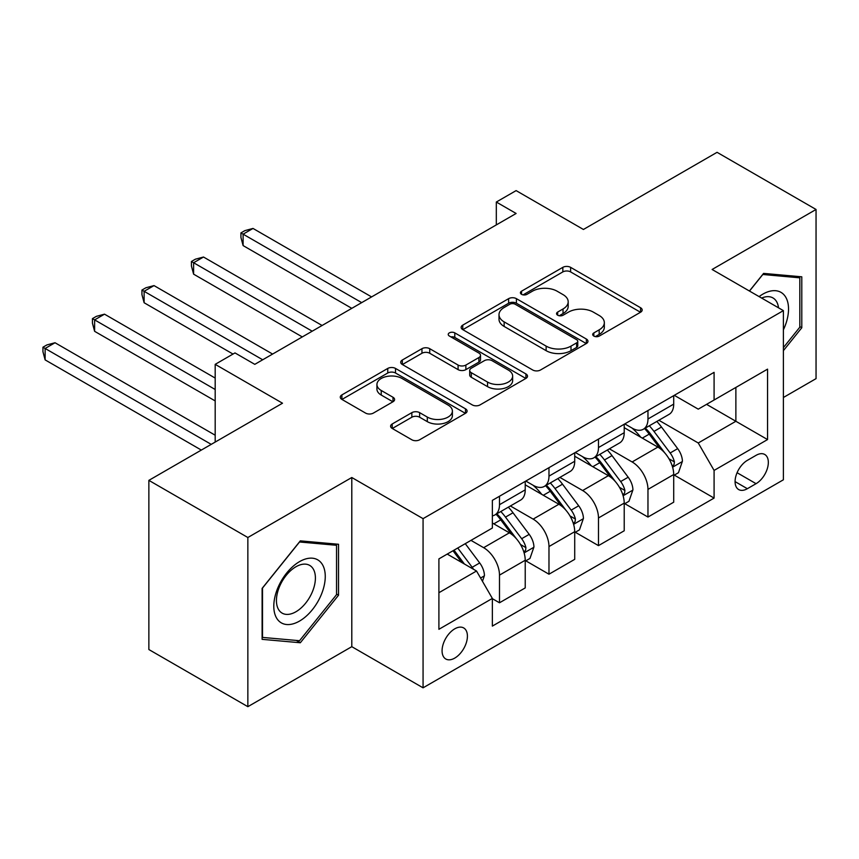 <?xml version="1.0" encoding="UTF-8"?>
<svg xmlns="http://www.w3.org/2000/svg" width="859" height="859" viewBox="0 0 859 859"><rect width="100%" height="100%" fill="white"/><g stroke="black" fill="none" stroke-linecap="round" stroke-linejoin="round"><path stroke-width="1.29" d="M593.837 336.062A3.844 2.223 0 0 0 599.271 336.062L640.567 312.225A5.498 3.178 0 0 0 642.178 309.981A5.498 3.178 0 0 0 640.567 307.737L570.612 267.353A5.498 3.178 0 0 0 562.838 267.353L521.542 291.19A3.844 2.223 0 0 0 520.414 292.758A3.844 2.223 0 0 0 521.542 294.326A3.844 2.223 0 0 0 526.986 294.326L532.333 291.244A17.588 10.158 0 0 1 557.201 291.244L563.032 294.616A17.588 10.158 0 0 1 568.186 301.788A17.588 10.158 0 0 1 563.032 308.972L557.684 312.053A3.844 2.223 0 0 0 556.557 313.632A3.844 2.223 0 0 0 557.684 315.199A3.844 2.223 0 0 0 563.128 315.199L568.475 312.118A17.588 10.158 0 0 1 593.344 312.118L599.174 315.478A17.588 10.158 0 0 1 604.328 322.662A17.588 10.158 0 0 1 599.174 329.845L593.837 332.927A3.844 2.223 0 0 0 592.71 334.495A3.844 2.223 0 0 0 593.837 336.062L593.837 332.927M454.744 658.101A17.921 10.34 120 0 0 466.448 642.317A17.921 10.34 120 0 0 463.699 627.95A17.921 10.34 120 0 0 454.744 628.842A17.921 10.34 120 0 0 443.04 644.637A17.921 10.34 120 0 0 445.778 658.993A17.921 10.34 120 0 0 454.744 658.101M392.219 423.97A5.498 3.178 0 0 0 390.609 426.214A5.498 3.178 0 0 0 392.219 428.458L411.848 439.787A5.498 3.178 0 0 0 419.622 439.787L465.481 413.308A5.498 3.178 0 0 0 467.092 411.064A5.498 3.178 0 0 0 465.481 408.82L395.527 368.436A5.498 3.178 0 0 0 387.753 368.436L341.893 394.915A5.498 3.178 0 0 0 340.282 397.159A5.498 3.178 0 0 0 341.893 399.403L365.59 413.093A5.498 3.178 0 0 0 373.364 413.093L392.993 401.754A5.498 3.178 0 0 0 394.603 399.51A5.498 3.178 0 0 0 392.993 397.266L381.235 390.48A14.7 8.493 0 0 1 376.929 384.478A14.7 8.493 0 0 1 386.013 376.639A14.7 8.493 0 0 1 402.033 378.475L448.087 405.061A14.7 8.493 0 0 1 452.392 411.064A14.7 8.493 0 0 1 443.319 418.913A14.7 8.493 0 0 1 427.299 417.066L419.622 412.642A5.498 3.178 0 0 0 411.848 412.642L392.219 423.97L392.219 428.458M783.387 397.502L816.05 378.636L816.05 209.467L717.061 152.322L583.422 229.471L516.119 190.612L496.319 202.037L516.119 213.472L254.79 364.345L234.99 352.92L215.19 364.345L215.19 442.074M247.854 537.509L247.854 706.678L351.793 646.677L351.793 477.507L247.854 537.509L148.865 480.364L282.504 403.215L215.19 364.345M351.793 477.507L423.068 518.653L783.387 310.625L783.387 479.794L423.068 687.823L423.068 518.653M816.05 209.467L712.111 269.479L783.387 310.625M532.72 370.004A5.498 3.178 0 0 0 540.494 370.004L586.353 343.525A5.498 3.178 0 0 0 587.964 341.281A5.498 3.178 0 0 0 586.353 339.037L516.399 298.653A5.498 3.178 0 0 0 508.625 298.653L462.754 325.132A5.498 3.178 0 0 0 461.154 327.376A5.498 3.178 0 0 0 462.754 329.62L532.72 370.004M450.889 336.9A3.844 2.223 0 0 1 454.787 337.437L454.787 332.873L525.912 373.933A5.498 3.178 0 0 1 527.523 376.178A5.498 3.178 0 0 1 525.912 378.422L480.052 404.9A5.498 3.178 0 0 1 472.278 404.9L402.323 364.506L402.323 360.018A5.498 3.178 0 0 0 400.713 362.262A5.498 3.178 0 0 0 402.323 364.506M402.323 360.018L421.952 348.69A5.498 3.178 0 0 1 429.725 348.69L458.094 365.064A5.498 3.178 0 0 0 465.868 365.064L478.892 357.548A5.498 3.178 0 0 0 480.503 355.304A5.498 3.178 0 0 0 478.892 353.06L449.354 336.009A3.844 2.223 0 0 1 448.226 334.441A3.844 2.223 0 0 1 450.599 332.39A3.844 2.223 0 0 1 454.787 332.873M247.854 706.678L148.865 649.533L148.865 480.364M756.06 455.334L747.351 460.36A17.363 10.018 120 0 0 736.013 475.661A17.363 10.018 120 0 0 738.676 489.566A17.363 10.018 120 0 0 747.351 488.707L756.06 483.681A17.363 10.018 120 0 0 767.398 468.38A17.363 10.018 120 0 0 764.746 454.475A17.363 10.018 120 0 0 756.06 455.334M674.294 395.323L698.249 409.152L714.087 400.015L714.087 372.344L492.357 500.368L492.357 528.027L438.906 558.887L438.906 629.303L492.357 598.433L492.357 626.104L714.087 498.08L714.087 470.421L698.249 442.986L658.885 420.255M714.087 400.015L767.549 369.145L767.549 439.561L714.087 470.421M351.793 646.677L423.068 687.823M496.319 202.037L496.319 224.897M706.57 404.353L735.873 421.275L735.873 387.441L767.549 369.145M698.249 442.986L735.873 421.275L767.549 439.561M438.906 592.721L476.52 571.01L447.217 554.087M492.357 598.669L499.487 602.782L499.487 575.122A22.398 12.928 -120 0 0 483.649 547.688L470.979 540.375M499.487 602.782L525.225 587.921L525.225 560.261A22.398 12.928 -120 0 0 509.387 532.827L492.357 523.002M525.815 560.83L548.976 574.209L548.976 546.549A22.398 12.928 -120 0 0 533.138 519.115L510.396 505.983M548.976 574.209L574.714 559.349L574.714 531.689A22.398 12.928 -120 0 0 558.876 504.254L525.225 484.82M575.305 532.258L598.476 545.626L598.476 517.966A22.398 12.928 -120 0 0 582.638 490.532L559.896 477.411M598.476 545.626L624.214 530.776L624.214 503.106A22.398 12.928 -120 0 0 608.376 475.682L574.714 456.247M624.804 503.685L647.965 517.054L647.965 489.394A22.398 12.928 -120 0 0 632.127 461.959L609.385 448.827M647.965 517.054L673.703 502.193L673.703 474.533A22.398 12.928 -120 0 0 657.865 447.099L624.214 427.675M624.804 423.895L632.127 428.126A22.398 12.928 -120 0 0 643.327 429.242A22.398 12.928 -120 0 0 647.965 418.988L647.965 410.527M575.305 452.478L582.638 456.698A22.398 12.928 -120 0 0 593.837 457.815A22.398 12.928 -120 0 0 598.476 447.56L598.476 439.099M525.815 481.051L533.138 485.281A22.398 12.928 -120 0 0 544.338 486.387A22.398 12.928 -120 0 0 548.976 476.133L548.976 467.672M674.294 475.102L714.087 498.08M643.327 429.242L669.064 414.382A22.398 12.928 -120 0 0 673.703 404.127L673.703 395.666M593.837 457.815L619.575 442.954A22.398 12.928 -120 0 0 624.214 432.7L624.214 424.239M544.338 486.387L570.075 471.527A22.398 12.928 -120 0 0 574.714 461.272L574.714 452.822M492.357 515.872A22.398 12.928 -120 0 0 494.848 514.96L520.586 500.099A22.398 12.928 -120 0 0 525.225 489.855L525.225 481.394M494.848 514.96A22.398 12.928 -120 0 0 499.487 504.705L499.487 496.255M476.52 571.01L492.357 598.433M783.387 350.665L801.791 327.751L801.791 276.813L763.587 273.398L749.424 291.018M262.113 639.343L300.317 642.757L338.532 595.223L338.532 544.273L300.317 540.859L262.113 588.394L262.113 639.343M799.815 326.613L801.791 327.751M336.545 594.074L338.532 595.223M296.28 640.427L300.317 642.757M595.373 336.61L599.174 334.409A17.588 10.158 0 0 0 604.328 327.236L604.328 322.662M568.186 301.788L568.186 306.362A17.588 10.158 0 0 1 563.032 313.546L559.23 315.747M640.492 312.268L570.612 271.916A5.498 3.178 0 0 0 562.838 271.916L523.077 294.873M586.278 343.568L516.399 303.227A5.498 3.178 0 0 0 508.625 303.227L462.829 329.663M576.636 342.859A3.844 2.223 0 0 0 577.763 341.281A3.844 2.223 0 0 0 576.636 339.713L515.228 304.258A3.844 2.223 0 0 0 509.784 304.258L504.147 307.511A17.588 10.158 0 0 0 499.004 314.695A17.588 10.158 0 0 0 504.147 321.878L546.131 346.113A17.588 10.158 0 0 0 570.999 346.113L576.636 342.859L576.636 347.423A3.844 2.223 0 0 0 577.763 345.855L577.763 341.281M499.004 314.695L499.004 319.269A17.588 10.158 0 0 0 504.147 326.441L504.147 321.878M576.636 347.423L570.999 350.676A17.588 10.158 0 0 1 546.131 350.676L504.147 326.441M402.399 364.549L421.952 353.264L421.952 348.69M480.503 355.304L480.503 359.878A5.498 3.178 0 0 1 478.892 362.122L465.868 369.638A5.498 3.178 0 0 1 458.094 369.638L429.725 353.264A5.498 3.178 0 0 0 421.952 353.264M454.787 337.437L525.848 378.465M487.536 382.062A14.7 8.493 0 0 0 503.557 383.909A14.7 8.493 0 0 0 512.64 376.059A14.7 8.493 0 0 0 508.324 370.057L492.1 360.694A5.498 3.178 0 0 0 484.326 360.694L471.312 368.21A5.498 3.178 0 0 0 469.701 370.454A5.498 3.178 0 0 0 471.312 372.699L487.536 382.062L487.536 386.636A14.7 8.493 0 0 0 503.557 388.483A14.7 8.493 0 0 0 512.64 380.634L512.64 376.059M469.701 370.454L469.701 375.029A5.498 3.178 0 0 0 471.312 377.273L471.312 372.699M487.536 386.636L471.312 377.273M452.392 411.064L452.392 415.638A14.7 8.493 0 0 1 443.319 423.487A14.7 8.493 0 0 1 427.299 421.64L419.622 417.216A5.498 3.178 0 0 0 411.848 417.216L392.295 428.501M376.929 384.478L376.929 389.052A14.7 8.493 0 0 0 381.235 395.054L381.235 390.48M392.917 401.797L381.235 395.054M465.406 413.351L395.527 373.01A5.498 3.178 0 0 0 387.753 373.01L341.957 399.446M673.703 475.446L678.46 472.708L682.411 461.272A14.839 8.569 -120 0 0 677.676 448.634L661.505 427.041A42.832 24.728 -120 0 0 656.824 421.447M640.739 437.21A42.832 24.728 -120 0 0 631.966 428.029M672.35 466.362L674.079 464.494L674.401 461.906A14.839 8.569 -120 0 0 670.16 452.983L653.978 431.39A42.832 24.728 -120 0 0 649.307 425.785M645.313 428.093A35.563 20.53 60 0 1 651.154 434.729L664.845 453.004M371.593 296.913L253.008 228.44L243.108 234.163L243.108 245.588L351.793 308.338M644.551 428.534A42.832 24.728 60 0 1 649.221 434.128L659.98 448.484M243.108 245.588L240.928 237.471L240.928 232.907L361.693 302.626M240.928 232.907L244.89 230.62L253.008 228.44M624.214 504.029L628.96 501.28L632.922 489.855A14.839 8.569 -120 0 0 628.187 477.217L612.005 455.614A42.832 24.728 -120 0 0 607.334 450.019M591.239 465.793A42.832 24.728 -120 0 0 582.466 456.612M622.861 494.934L624.579 493.077L624.912 490.478A14.839 8.569 -120 0 0 620.66 481.555L604.478 459.962A42.832 24.728 -120 0 0 599.807 454.368M595.824 456.666A35.563 20.53 60 0 1 601.654 463.302L615.355 481.577M322.093 325.486L203.508 257.024L193.608 262.736L193.608 274.161L302.293 336.921M595.062 457.106A42.832 24.728 60 0 1 599.732 462.7L610.491 477.067M193.608 274.161L191.428 266.054L191.428 261.48L312.193 331.198M191.428 261.48L195.39 259.193L203.508 257.024M574.714 532.601L579.471 529.853L583.422 518.428A14.839 8.569 -120 0 0 578.687 505.79L562.516 484.197A42.832 24.728 -120 0 0 557.835 478.592M541.75 494.365A42.832 24.728 -120 0 0 532.977 485.185M573.361 523.507L575.09 521.649L575.412 519.061A14.839 8.569 -120 0 0 571.171 510.139L554.989 488.535A42.832 24.728 -120 0 0 550.318 482.941M546.324 485.238A35.563 20.53 60 0 1 552.165 491.874L565.856 510.149M272.604 354.058L154.019 285.596L144.119 291.308L144.119 302.744L233.004 354.058M545.562 485.679A42.832 24.728 60 0 1 550.232 491.284L560.991 505.64M144.119 302.744L141.939 294.626L141.939 290.052L262.704 359.781M141.939 290.052L145.901 287.765L154.019 285.596M525.225 561.174L529.971 558.436L533.933 547A14.839 8.569 -120 0 0 529.198 534.362L513.016 512.769A42.832 24.728 -120 0 0 508.345 507.175M523.872 552.09L525.601 550.222L525.923 547.634A14.839 8.569 -120 0 0 521.671 538.711L505.489 517.107A42.832 24.728 -120 0 0 500.818 511.513M496.835 513.811A35.563 20.53 60 0 1 502.665 520.447L516.366 538.733M215.19 378.067L104.519 314.169L94.619 319.881L94.619 331.316L215.19 400.928M496.072 514.262A42.832 24.728 60 0 1 500.743 519.856L511.502 534.212M94.619 331.316L92.439 323.199L92.439 318.625L215.19 389.492M92.439 318.625L96.401 316.337L104.519 314.169M482.457 581.296L484.433 575.573A14.839 8.569 -120 0 0 479.698 562.946L465.267 543.672M215.19 435.212L55.03 342.741L45.13 348.464L45.13 359.889L201.328 450.073M473.524 569.281A14.839 8.569 -120 0 0 472.182 567.284L457.74 548.01M454.024 550.157L464.397 564.009M452.994 550.759L461.788 562.495M45.13 359.889L42.95 351.771L42.95 347.208L211.228 444.361M42.95 347.208L46.912 344.921L55.03 342.741M783.387 329.835A36.4 21.013 120 0 0 785.083 296.162A36.4 21.013 120 0 0 759.098 296.602M778.512 307.812A27.552 15.913 120 0 0 776.064 300.811A27.552 15.913 120 0 0 772.96 297.933A27.552 15.913 120 0 0 761.632 298.062M762.717 274.483L799.815 277.833L799.815 327.193L783.387 347.637M797.367 276.415L799.815 277.833M749.499 291.061L762.792 274.526M299.533 561.636A36.4 21.013 120 0 0 273.796 606.207A36.4 21.013 120 0 0 299.533 621.068A36.4 21.013 120 0 0 325.26 576.496A36.4 21.013 120 0 0 299.533 561.636M295.915 566.768A27.552 15.913 120 0 0 277.919 591.046A27.552 15.913 120 0 0 282.139 613.133A27.552 15.913 120 0 0 295.915 611.769A27.552 15.913 120 0 0 313.922 587.481A27.552 15.913 120 0 0 309.702 565.405A27.552 15.913 120 0 0 295.915 566.768M336.545 594.653L299.533 640.717L262.51 637.41L262.51 588.039L299.533 541.986L336.545 545.293L336.545 594.653M334.097 543.876L336.545 545.293M483.649 547.688L509.387 532.827M533.138 519.115L558.876 504.254M582.638 490.532L608.376 475.682M632.127 461.959L657.865 447.099M647.965 418.988L673.703 404.127M647.965 489.394L673.703 474.533M598.476 517.966L624.214 503.106M598.476 447.56L624.214 432.7M548.976 546.549L574.714 531.689M548.976 476.133L574.714 461.272M499.487 575.122L525.225 560.261M499.487 504.705L525.225 489.855M737.076 472.718L756.06 483.681M735.079 481.62L747.351 488.707M599.174 334.409L599.174 329.845M557.684 315.199L557.684 312.053M563.032 313.546L563.032 308.972M521.542 294.326L521.542 291.19M562.838 271.916L562.838 267.353M570.612 271.916L570.612 267.353M640.567 312.225L640.567 307.737M462.754 329.62L462.754 325.132M508.625 303.227L508.625 298.653M516.399 303.227L516.399 298.653M586.353 343.525L586.353 339.037M546.131 350.676L546.131 346.113M570.999 350.676L570.999 346.113M429.725 353.264L429.725 348.69M458.094 369.638L458.094 365.064M465.868 369.638L465.868 365.064M478.892 362.122L478.892 357.548M525.912 378.422L525.912 373.933M411.848 417.216L411.848 412.642M419.622 417.216L419.622 412.642M427.299 421.64L427.299 417.066M392.993 401.754L392.993 397.266M341.893 399.403L341.893 394.915M387.753 373.01L387.753 368.436M395.527 373.01L395.527 368.436M465.481 413.308L465.481 408.82M672.597 467.178L682.314 461.562M653.978 431.39L661.505 427.041M642.307 438.122L649.221 434.128M670.16 452.983L677.676 448.634M668.978 458.781L674.401 461.906M623.097 495.75L632.825 490.135M604.478 459.962L612.005 455.614M592.817 466.695L599.732 462.7M620.66 481.555L628.187 477.217M619.489 487.354L624.912 490.478M573.608 524.323L583.325 518.707M554.989 488.535L562.516 484.197M543.317 495.267L550.232 491.284M571.171 510.139L578.687 505.79M569.989 515.926L575.412 519.061M524.119 552.895L533.836 547.29M505.489 517.107L513.016 512.769M493.828 523.85L500.743 519.856M521.671 538.711L529.198 534.362M520.5 544.499L525.923 547.634M480.578 578.032L484.336 575.863M472.182 567.284L479.698 562.946"/></g></svg>
